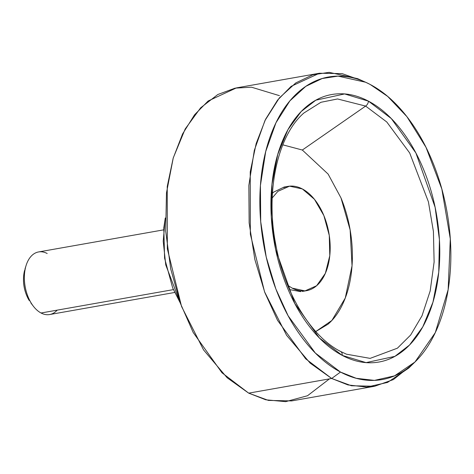 <?xml version="1.0" encoding="UTF-8"?>
<svg xmlns="http://www.w3.org/2000/svg" width="474" height="474" viewBox="0 0 474 474"><rect width="100%" height="100%" fill="white"/><g stroke="black" fill="none" stroke-linecap="round" stroke-linejoin="round"><path stroke-width="0.71" d="M341.031 198.008C345.653 209.271 348.888 221.157 350.73 233.658C352.573 246.16 352.881 258.324 351.655 270.162C350.434 281.994 347.774 292.594 343.668 301.962C339.568 311.329 334.342 318.747 327.984 324.222L315.767 331.545L331.883 320.46L345.279 298.022L352.04 265.772L350.138 229.937L341.002 197.942L328.115 174.077L302.329 150.027L365.632 106.081L337.535 98.959L320.91 102.289L303.87 113.019L320.91 102.289L337.535 98.959L365.632 106.081A5.297 3.816 -62.2 0 0 368.488 101.169L344.616 93.935L315.826 100.192L301.162 111.55L287.955 129.645L277.764 154.346L271.963 184.285L271.294 216.926L275.595 249.277L294.81 303.567L319.393 337.986L342.222 355.387A5.297 3.816 -62.2 0 0 340.551 351.441A5.297 3.816 117.8 0 1 342.222 355.387C353.278 361.224 364.251 363.605 375.13 362.545C386.014 361.484 395.98 357.058 405.033 349.267C414.086 341.47 421.528 330.905 427.37 317.568C433.212 304.225 437.004 289.128 438.746 272.272C440.488 255.415 440.05 238.084 437.425 220.28C434.8 202.475 430.196 185.547 423.608 169.508C417.019 153.463 408.955 139.522 399.404 127.678C389.853 115.84 379.55 107 368.488 101.169C357.432 95.333 346.458 92.945 335.58 94.006C324.696 95.067 314.73 99.493 305.677 107.29C296.623 115.081 289.181 125.651 283.339 138.989C277.497 152.332 273.705 167.429 271.963 184.285C270.221 201.142 270.66 218.473 273.285 236.277C275.909 254.082 280.513 271.004 287.102 287.048C293.69 303.093 301.754 317.035 311.305 328.873C320.857 340.717 331.16 349.551 342.222 355.387L366.094 362.622L394.883 356.359L409.548 345.001L422.755 326.912L432.946 302.205L438.746 272.272L439.416 239.631L435.114 207.28L415.899 152.983L391.317 118.571L368.488 101.169A5.297 3.816 117.8 0 1 365.632 106.081L386.784 121.996L409.678 152.96L428.425 201.859L433.414 231.472L434.119 262.015L430.185 290.912L422.014 315.779L410.644 335.035L397.419 348.183L370.141 358.374L346.464 354.197L340.539 351.435A5.297 3.816 117.8 0 0 340.291 351.317M283.896 187.586A52.975 32.102 -100 0 1 302.382 188.96A52.975 32.102 -100 0 1 329.904 240.964A52.975 32.102 -100 0 1 310.612 289.49A52.975 32.102 -100 0 1 292.132 288.121L304.972 290.912L316.632 285.733L325.348 273.368L329.786 255.699L329.27 235.418L323.878 215.611L314.44 199.299L302.382 188.96L289.543 186.163L277.877 191.348L272.218 197.954M165.272 218.028L163.216 241.201L165.752 264.907L180.286 303.016M364.636 81.806L357.621 78.654L329.146 72.344L312.781 74.809L295.794 82.914L279.334 97.946L264.942 120.574L254.319 150.347L248.85 185.441L249.146 222.922L254.858 259.533L264.83 292.547L277.533 320.317L305.659 358.812L331.681 378.483L248.684 393.142L331.681 378.483L310.156 363.12L286.569 335.278L264.551 291.806L250.343 234.18L250.231 171.878L256.167 143.545L265.564 119.306L277.551 100.144L291.125 86.339L319.417 73.239L236.419 87.897L208.127 100.998L194.553 114.803L182.567 133.964L173.17 158.203L167.233 186.537L167.34 248.838L181.548 306.465L203.571 349.936L227.153 377.778L248.684 393.142L221.98 372.777L193.208 332.505L180.428 303.419L170.723 268.971L165.693 231.116L166.475 192.918L173.259 157.889L185.186 128.981L200.644 107.811L217.803 94.522L235.116 88.14L251.493 87.192L279.429 95.659M319.417 73.239L342.145 73.618L361.514 80.527M340.498 372.06L315.34 353.047L288.151 315.832L275.868 288.992L266.234 257.074L260.712 221.684L260.422 185.453L265.707 151.532L275.975 122.748L289.887 100.873L305.801 86.345L322.225 78.512L338.045 76.124L365.572 82.227L370.212 84.49C382.725 91.091 394.38 101.086 405.181 114.483C415.982 127.873 425.113 143.646 432.561 161.794C440.014 179.942 445.222 199.092 448.191 219.231C451.159 239.37 451.657 258.976 449.684 278.042C447.717 297.109 443.427 314.191 436.821 329.276C430.214 344.367 421.789 356.324 411.551 365.14C401.312 373.956 390.037 378.963 377.725 380.16C365.413 381.363 353.006 378.661 340.498 372.06C327.984 365.46 316.33 355.464 305.529 342.074C294.727 328.678 285.597 312.905 278.149 294.757C270.695 276.609 265.487 257.465 262.519 237.326C259.551 217.181 259.053 197.581 261.026 178.514C262.993 159.448 267.283 142.366 273.889 127.275C280.495 112.184 288.921 100.233 299.159 91.417C309.398 82.6 320.673 77.594 332.985 76.391C345.297 75.194 357.704 77.896 370.212 84.49L387.708 96.435L406.893 116.64L426.002 147.325L441.845 189.055L450.3 238.878L448.155 289.644L435.292 332.63L414.981 361.994L394.534 375.858L374.436 380.385L356.223 378.293L340.498 372.06L331.681 378.483L340.498 372.06M362.426 81.001L361.621 80.58M411.835 364.891L393.355 379.597L374.697 386.251L351.418 385.759L331.681 378.483L347.952 384.929L366.799 387.098L387.584 382.411L408.736 368.073L414.472 362.486M329.448 378.88L307.513 395.737L285.632 401.656L265.76 399.795L248.684 393.142L268.42 400.417L291.7 400.909L374.697 386.251M165.272 217.987L163.808 227.751L164.579 258.17L172.666 287.878L180.298 303.058M272.449 193.25L273.729 192.077L284.116 187.064M285.395 186.898L285.958 186.851M300.818 291.646L289.466 289.578M287.635 285.241L292.132 288.121M346.464 354.197L370.141 358.374L397.419 348.183L410.644 335.035L422.014 315.779L430.185 290.912L434.119 262.015L433.414 231.472L428.425 201.859L409.678 152.96L386.784 121.996L365.632 106.081L302.329 150.027L282.782 144.831M24.589 270.435A26.491 16.051 80 0 0 29.169 300.445M36.101 252.672A31.788 19.262 80 0 0 24.524 281.793A31.788 19.262 80 0 0 41.042 312.994A31.788 19.262 -100 0 1 31.16 303.01A31.788 19.262 -100 0 1 25.661 266.992A31.788 19.262 -100 0 1 47.187 253.495M57.194 310.144A31.788 19.262 -100 0 1 41.042 312.994L173.395 289.62L41.042 312.994A31.788 19.262 80 0 0 52.128 313.818M25.46 267.52L23.7 275.4C22.995 282.243 23.978 288.927 26.651 295.444L31.983 304.415M303.87 113.019C277.728 135.493 265.167 191.466 275.832 244.904C284.572 293.412 311.388 336.706 340.539 351.435M288.044 186.371L283.89 187.1M306.471 290.704L302.323 291.439M24.938 269.208L26.082 265.523M30.905 303.005L33.245 306.074M163.607 229.866L38.584 251.943M174.663 292.47L49.64 314.546"/></g></svg>

